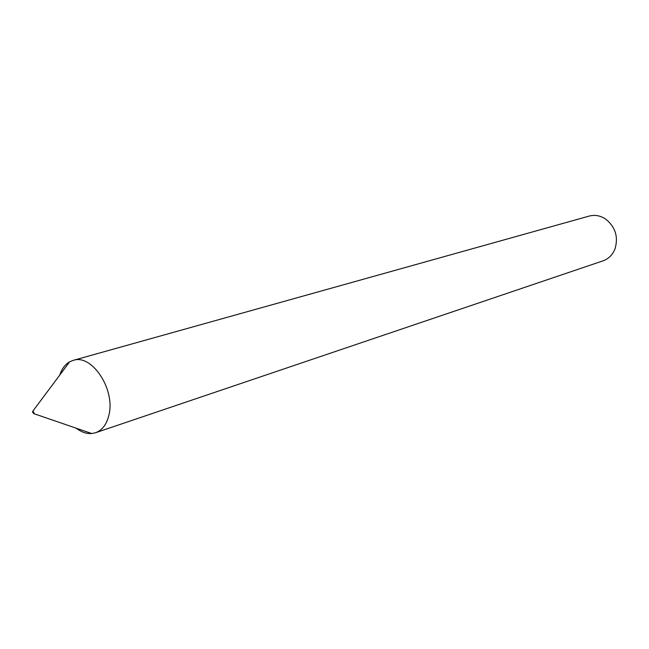 <?xml version="1.0" encoding="UTF-8"?>
<svg xmlns="http://www.w3.org/2000/svg" width="649" height="649" viewBox="0 0 649 649"><rect width="100%" height="100%" fill="white"/><g stroke="black" fill="none" stroke-linecap="round" stroke-linejoin="round"><path stroke-width="0.97" d="M34.097 412.942L33.561 413.559L32.474 411.726L32.823 411.174L34.097 412.942M59.789 375.025C61.825 368.843 65.111 364.446 69.63 361.834L73.134 360.39C91.834 353.551 115.66 389.611 108.878 415.214C106.639 424.454 102.177 430.303 95.492 432.753L91.785 433.54C86.577 433.93 81.385 432.153 76.217 428.194M73.134 360.39L589.187 216.076C594.914 214.592 600.439 215.614 605.768 219.151C615.374 226.972 618.473 236.836 615.049 248.762L614.976 248.956C612.575 254.879 608.584 258.846 603.018 260.849L95.492 432.753M33.561 413.559L91.785 433.54M32.823 411.174L69.63 361.834"/></g></svg>
